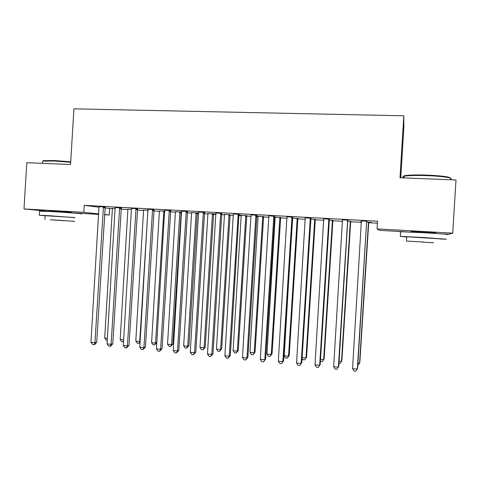 <?xml version="1.0" encoding="UTF-8"?>
<svg xmlns="http://www.w3.org/2000/svg" width="480" height="480" viewBox="0 0 480 480"><rect width="100%" height="100%" fill="white"/><g stroke="black" fill="none" stroke-linecap="round" stroke-linejoin="round"><path stroke-width="0.72" d="M49.086 211.014L54.36 211.038L71.58 212.478M411.03 231.66L423.87 231.948L436.05 233.07M104.898 207.948L112.542 208.704M120.984 209.166L128.046 209.55M137.268 210.054L143.712 210.408M153.732 210.954L159.552 211.272M170.382 211.866L175.554 212.148M180.978 212.448L181.68 212.484M187.218 212.784L191.73 213.036M197.112 213.33L198.75 213.414M204.246 213.72L208.08 213.93M213.426 214.218L216.012 214.362M221.466 214.656L224.61 214.83M229.914 215.118L233.478 215.316M238.878 215.61L241.32 215.742M246.576 216.03L251.142 216.282M256.494 216.576L258.21 216.666M263.424 216.954L269.01 217.26M274.308 217.548L275.292 217.602M280.458 217.884L287.088 218.244M297.678 218.826L305.376 219.246M315.096 219.78L323.88 220.26M332.7 220.74L342.6 221.28M350.508 221.712L361.548 222.318M368.514 222.696L377.412 223.182M109.608 208.542L109.212 214.98L104.484 214.71M98.736 214.386L71.556 212.838M400.746 177.774L403.866 127.104L403.818 115.788L73.926 108.834L70.542 164.484L26.808 162.726L24 208.962L83.79 212.334L98.766 213.894M403.818 115.788L400.008 177.744L456 180L452.724 233.166L448.446 234.27L441.894 233.898M406.008 231.858L379.428 230.346L377.064 228.894L452.724 233.166M127.956 209.214L131.628 209.292M121.278 207.864L115.188 207.534M159.456 210.93L164.826 211.104M154.032 209.64L148.02 209.316M198.78 212.958L191.634 212.688M198.768 213.078L197.262 212.994M187.524 211.458L181.59 211.134M230.064 214.782L224.514 214.482M221.772 213.312L215.922 212.994M263.58 216.612L256.518 216.102M258.108 216.312L256.512 216.228M256.806 215.214L251.046 214.902M297.84 218.478L292.362 218.058M292.656 217.158L286.986 216.852M332.862 220.392L329.046 220.056M329.346 219.144L323.778 218.844M368.682 222.348L371.418 222.366L366.594 222.102M361.572 221.958L360.504 221.772L361.578 221.832M366.9 221.184L361.44 220.884M377.064 228.894L377.532 221.196L84.216 205.344L99.156 207.228M348.012 220.158L342.498 219.858M350.67 221.364L347.706 221.076M310.89 218.148L305.274 217.842M315.252 219.432L310.596 219.054M274.626 216.18L268.914 215.868M280.614 217.542L274.338 217.074M275.19 217.242L274.332 217.2M239.19 214.26L233.382 213.942M246.732 215.694L238.908 215.142M241.218 215.394L238.902 215.202L230.316 355.542L229.272 356.202L224.886 355.764L233.34 213.804M204.552 212.382L198.66 212.058M216.036 213.996L207.984 213.576M216.036 214.02L213.576 213.882M170.688 210.54L164.712 210.216M181.698 212.142L181.128 212.112M175.458 211.806L181.704 212.022M137.562 208.746L131.514 208.416M143.622 210.066L148.134 210.192M105.168 206.988L99.042 206.658M112.452 208.368L115.302 208.404M104.496 214.488L109.212 214.98M49.062 211.38L24 208.962M84.216 205.344L83.79 212.334M366.666 221.028L357.318 369.102L352.56 368.622L361.392 220.746M366.966 221.046L366.594 222.144L357.606 368.328L355.83 371.166L353.928 370.968L352.56 368.622M357.93 363.048L359.562 363.21L359.826 362.514L368.742 222.222M357.804 365.154L359.562 363.21L368.466 222.204M347.664 220.002L338.37 367.194L333.672 366.72L342.45 219.714M348.078 220.02L347.706 221.112L338.778 366.438L336.936 369.246L335.058 369.06L333.672 366.72M328.878 218.982L319.65 365.304L315.006 364.836L323.73 218.7M329.406 219.012L320.172 364.572L318.27 367.356L316.416 367.164L315.006 364.836M320.172 364.572L318.27 367.356M339.102 361.188L341.502 361.428L341.874 360.744L350.73 221.238M338.976 363.282L340.128 363.396L341.502 361.428L350.352 221.22M320.496 359.352L323.652 359.664L324.12 358.992L332.922 220.266M324.12 358.992L322.32 361.626L323.652 359.664L332.442 220.242M322.32 361.626L320.382 361.164M404.016 176.778C403.092 176.34 403.488 175.95 405.192 175.62C409.482 174.936 416.946 174.768 427.584 175.134C442.182 175.848 449.85 176.862 450.588 178.182M450.492 179.142C454.404 178.056 442.632 176.208 427.566 175.656C416.658 175.284 409.008 175.446 404.622 176.142L404.046 176.262C402.582 176.634 402.558 177.054 403.968 177.528M439.794 238.962L446.34 239.22L423.75 237.546L400.344 236.382L406.68 237.036M446.622 234.57C451.71 234.606 439.8 233.628 424.05 232.746L400.632 231.714C399.192 231.72 399.186 231.804 400.62 231.966M406.692 236.898C405.66 236.802 405.66 236.76 406.698 236.778L439.8 238.824M423.312 242.004L406.434 241.068L423.312 242.004M422.622 242.136L433.596 242.742L422.622 242.136M70.68 162.252L53.652 160.974L42.54 161.214L43.386 160.692L53.922 160.518L70.704 161.79M42.408 163.35L42.492 161.988M74.886 217.692L50.322 215.778L39.258 215.22L45.108 215.802M80.868 213.864C85.704 213.924 66.126 212.394 50.58 211.524L39.504 211.182M45.114 215.682L74.892 217.578M52.872 219.894L74.664 221.352L52.872 219.894M64.194 220.728L50.226 219.792L64.194 220.728M310.32 217.974L301.152 363.444L296.562 362.982L305.226 217.698M310.956 218.01L301.782 362.724L299.82 365.484L297.984 365.298L296.562 362.982M301.782 362.724L299.82 365.484M291.972 216.984L282.87 361.602L278.328 361.146L286.944 216.708M292.716 217.02L283.608 360.894L281.586 363.636L279.774 363.45L278.328 361.146M283.608 360.894L281.586 363.636M302.1 357.534L305.994 357.918L306.57 357.264L315.312 219.306M306.57 357.264L304.716 359.874L305.994 357.918L314.73 219.276M304.716 359.874L302.964 359.7L302.058 358.218M292.416 218.058L284.202 355.764L288.534 356.19L289.206 355.554L297.9 218.358M289.206 355.554L287.298 358.14L288.534 356.19L297.216 218.322M287.298 358.14L285.57 357.972L284.202 355.764M273.84 216L264.792 359.778L260.31 359.328L268.866 215.73M274.692 216.048L265.638 359.088L263.556 361.806L261.768 361.626L260.31 359.328M265.638 359.088L263.556 361.806M275.148 217.116L266.982 354.066L271.272 354.486L272.04 353.862L280.674 217.422M272.04 353.862L270.078 356.43L271.272 354.486L279.9 217.38M270.078 356.43L268.368 356.262L266.982 354.066M255.918 215.028L246.93 357.984L242.496 357.534L250.998 214.764M256.872 215.082L247.878 357.306L246.93 357.984L245.742 360L243.972 359.82L242.496 357.534M247.878 357.306L245.742 360M258.072 216.186L249.954 352.38L254.196 352.8L255.054 352.188L263.64 216.492M255.054 352.188L253.044 354.738L254.196 352.8L262.77 216.444M253.044 354.738L251.352 354.57L249.954 352.38M238.2 214.068L229.272 356.202L228.126 358.212L226.38 358.038L224.886 355.764M239.25 214.128L238.902 215.178L237.906 214.992M230.316 355.542L228.126 358.212M241.182 215.268L233.112 350.718L237.306 351.132L238.26 350.532L246.786 215.574M238.26 350.532L236.202 353.058L237.306 351.132L245.826 215.52M236.202 353.058L234.522 352.896L233.112 350.718M220.68 213.12L211.812 354.444L207.48 354.006L215.88 212.856M221.832 213.18L212.958 353.796L211.812 354.444L210.714 356.448L208.986 356.274L207.48 354.006M212.958 353.796L210.714 356.448M224.472 214.356L216.456 349.068L220.602 349.482L221.646 348.894L230.118 214.662M221.646 348.894L219.534 351.402L220.602 349.482L229.068 214.608M219.534 351.402L217.878 351.24L216.456 349.068M203.364 212.178L194.55 352.704L190.266 352.272L198.612 211.926M204.612 212.25L195.792 352.074L194.55 352.704L193.5 354.702L191.79 354.528L190.266 352.272M195.792 352.074L193.5 354.702M207.942 213.456L199.974 347.442L204.078 347.85L205.206 347.274L213.63 213.762M205.206 347.274L203.052 349.764L204.078 347.85L212.49 213.702M203.052 349.764L201.414 349.602L199.974 347.442M186.24 211.254L177.486 350.988L173.25 350.562L181.548 210.996M187.584 211.326L178.818 350.37L177.486 350.988L176.478 352.974L174.786 352.806L173.25 350.562M178.818 350.37L176.478 352.974M191.598 212.562L183.672 345.834L187.728 346.23L188.946 345.666L197.316 212.874M188.946 345.666L186.744 348.144L187.728 346.23L196.092 212.808M186.744 348.144L185.124 347.982L183.672 345.834M169.308 210.336L160.608 349.29L156.42 348.864L164.67 210.084M170.742 210.414L162.036 348.684L160.608 349.29L159.642 351.27L157.968 351.096L156.42 348.864M162.036 348.684L159.642 351.27M175.422 211.68L167.544 344.238L171.558 344.634L172.86 344.082L181.176 211.998M172.86 344.082L170.61 346.536L171.558 344.634L179.874 211.926M170.61 346.536L169.008 346.374L167.544 344.238M152.568 209.43L143.922 347.604L139.782 347.19L147.978 209.178M154.092 209.514L145.434 347.016L143.922 347.604L142.998 349.578L141.342 349.41L139.782 347.19M145.434 347.016L142.998 349.578M159.42 210.81L151.584 342.66L155.556 343.056L163.824 211.05M156.798 342.696L154.65 344.946L153.06 344.79L151.584 342.66M154.65 344.946L155.556 343.056L156.804 342.564M136.014 208.53L127.422 345.942L123.324 345.534L131.472 208.284M137.622 208.62L129.024 345.366L127.422 345.942L126.534 347.91L124.902 347.742L123.324 345.534M129.024 345.366L126.534 347.91M143.586 209.946L135.798 341.1L139.728 341.49L147.942 210.186M140.076 342.366L138.858 343.38L137.286 343.224L135.798 341.1M138.858 343.38L140.136 341.34M119.64 207.642L111.102 344.304L107.046 343.89L115.146 207.402M121.332 207.738L112.788 343.734L111.102 344.304L110.256 346.26L108.636 346.098L107.046 343.89M112.788 343.734L110.934 346.026L110.256 346.26M127.92 209.094L120.174 339.558L123.666 339.906M123.558 341.712L121.674 341.67L120.174 339.558M123.6 340.986L123.228 341.826M103.446 206.766L94.956 342.678L90.948 342.27L99 206.526M105.222 206.862L96.726 342.12L94.956 342.678L94.152 344.628L92.55 344.466L90.948 342.27M96.726 342.12L94.866 344.4L94.152 344.628M112.416 208.248L104.712 338.028L107.388 338.292M107.268 340.236L106.23 340.134L104.712 338.028M347.532 220.266L347.886 220.422M347.352 220.956L347.706 221.112M328.752 219.246L329.22 219.408M328.572 219.936L329.04 220.092M350.382 222.27L350.058 222.132M350.55 221.616L350.232 221.472M332.574 221.292L332.154 221.148M332.742 220.644L332.322 220.494M310.194 218.244L310.77 218.406M310.014 218.922L310.596 219.09M291.846 217.248L292.53 217.416M291.672 217.926L292.362 218.094M314.97 220.326L314.442 220.182M315.138 219.684L314.61 219.528M297.558 219.372L296.934 219.222M297.72 218.73L297.102 218.574M273.714 216.264L274.506 216.438M273.546 216.936L274.338 217.11M280.338 218.43L279.618 218.274M280.5 217.788L279.78 217.626M255.792 215.292L256.686 215.472M255.624 215.958L256.518 216.138M263.304 217.494L262.488 217.332M263.466 216.858L262.65 216.69M238.08 214.326L239.07 214.518M246.456 216.57L245.55 216.402M246.618 215.94L245.712 215.766M220.56 213.378L221.658 213.57M220.398 214.038L221.49 214.23M229.794 215.658L228.798 215.484M229.95 215.028L228.954 214.854M203.244 212.436L204.438 212.634M203.082 213.096L204.27 213.288M213.306 214.752L212.22 214.578M213.462 214.128L212.382 213.948M186.126 211.506L187.41 211.71M185.964 212.166L187.248 212.364M196.998 213.858L195.828 213.678M197.154 213.234L195.984 213.054M169.194 210.588L170.568 210.792M169.032 211.242L170.412 211.446M180.864 212.976L179.604 212.79M181.014 212.352L179.76 212.166M152.454 209.682L153.918 209.892M152.292 210.33L153.762 210.534M164.766 212.082L163.56 211.908M164.808 211.446L163.71 211.29M135.9 208.782L137.454 208.998M135.744 209.43L137.292 209.64M148.08 211.092L147.684 211.038M119.526 207.894L121.164 208.11M119.37 208.536L121.008 208.752M103.332 207.018L105.054 207.234M103.176 207.654L104.898 207.87M405.192 175.62L404.622 176.142M400.344 236.382L400.632 231.714M406.698 236.778L406.434 241.068M403.944 177.9L404.046 176.262M411.006 232.068L411.054 231.354M43.386 160.692L42.858 161.142M39.258 215.22L39.516 211.026M45.12 215.61L44.886 219.45M49.062 211.44L49.098 210.78"/></g></svg>
